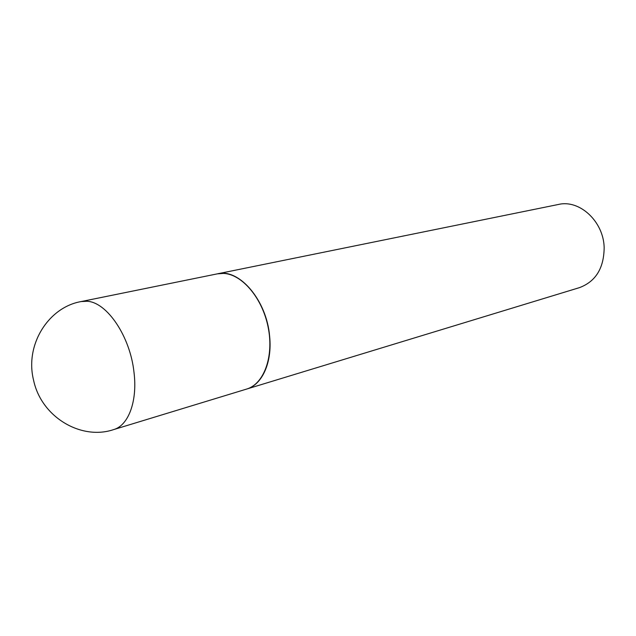 <?xml version="1.0" encoding="UTF-8"?>
<svg xmlns="http://www.w3.org/2000/svg" width="636" height="636" viewBox="0 0 636 636"><rect width="100%" height="100%" fill="white"/><g stroke="black" fill="none" stroke-linecap="round" stroke-linejoin="round"><path stroke-width="0.95" d="M217.385 273.846L223.498 273.408C242.07 274.116 262.501 298.173 268.193 327.437C274.06 356.677 263.908 384.096 246.593 389.081L113.582 429.618C128.416 425.579 137.622 401.284 134.005 372.378C130.237 336.388 106.896 302.044 87.013 301.257L81.122 301.567L217.385 273.846M217.448 273.838L217.504 273.822C239.041 268.114 266.754 300.184 269.632 336.333C272.391 362.353 262.167 384.756 246.712 389.041L246.657 389.065M217.504 273.822L558.472 204.458C579.42 199.314 603.492 221.288 604.16 247.42C603.993 268.082 595.781 281.478 579.547 287.607L246.712 389.041M81.122 301.567C48.416 307.22 24.597 344.855 33.613 380.352C41.38 417.184 81.289 440.581 113.582 429.618"/></g></svg>
